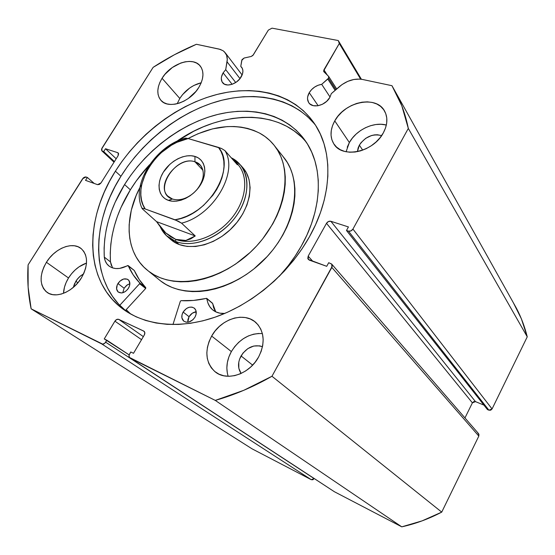 <?xml version="1.0" encoding="UTF-8"?>
<svg xmlns="http://www.w3.org/2000/svg" width="555" height="555" viewBox="0 0 555 555"><rect width="100%" height="100%" fill="white"/><g stroke="black" fill="none" stroke-linecap="round" stroke-linejoin="round"><path stroke-width="0.83" d="M327.804 79.039L335.102 90.354L327.804 79.039L328.498 78.213L321.692 84.339L327.804 79.039M308.24 259.4L326.715 266.317L328.706 262.702L331.765 264.166L331.841 267.42L271.964 376.262L441.724 512.119L478.819 436.084L441.724 512.119C428.807 518.897 415.487 523.802 401.771 526.841L215.257 400.398L401.771 526.841L422.05 520.888L441.724 512.119L271.964 376.262C253.267 386.932 234.37 394.98 215.257 400.398L130.113 358.051L334.401 491.737L401.771 526.841L334.401 491.737L129.856 357.892C128.816 356.962 128.725 355.665 129.572 354.007L130.779 351.967L133.498 353.306L144.293 335.019C145.105 333.444 145.028 332.195 144.064 331.279L118.763 319.375L143.35 336.621L118.763 319.375C117.341 318.931 116.057 319.52 114.906 321.165L141.546 339.674L114.906 321.165L104.243 338.925L129.169 354.895L106.844 340.201L105.651 342.185L314.172 478.507L311.286 479.693L101.78 343.954L311.286 479.693L312.86 479.749L314.137 478.577L105.651 342.185C104.486 343.843 103.195 344.44 101.78 343.954L31.136 308.823L252.053 448.829L311.286 479.693L252.053 448.829L31.136 308.823C28.152 294.656 27.139 280.004 28.097 264.867L82.619 178.731L86.032 176.996L87.357 177.461L94.218 183.455L87.357 177.461L85.525 180.361L97.576 184.655L101.045 182.893L118.111 155.691L118.222 152.986L117.667 152.653L118.52 153.464L117.667 152.653L105.506 148.74L116.182 158.765L105.506 148.74L103.702 151.591L114.413 161.581L103.702 151.591L102.37 151.154L114.101 162.081L101.849 150.842L101.967 148.171L153.131 67.349C167.055 58.247 181.485 50.56 196.408 44.282L220.238 49.388L223.186 50.81L225.413 53.009C227.064 55.382 227.612 58.31 227.05 61.799L225.712 69.653L235.729 82.515L225.712 69.653L223.131 72.865L221.521 76.763L221.299 78.65L222.097 81.939L224.421 84.18L227.918 85.019L232.073 84.311L236.243 82.161L239.774 78.9L242.507 73.926L242.917 70.957L242.313 68.355L240.773 66.378L242.396 68.529L240.773 66.378L241.751 60.37L244.144 58.025L251.193 56.471L253.274 54.952L268.349 30.095L272.019 28.159L338.259 40.536L339.299 43.491L360.646 79.164L339.299 43.491L323.919 69.84L323.787 71.657L328.629 76.389L328.498 78.213L335.872 89.688L328.498 78.213L328.706 76.534L323.6 70.991L339.299 43.491L338.259 40.536L272.019 28.159L268.349 30.095L252.879 55.472L251.193 56.471L244.144 58.025L242.022 59.614L240.773 66.378L241.814 67.495C243.472 70.11 243.243 73.281 241.12 77.006C236.971 84.325 225.802 87.593 222.493 82.549C220.73 79.892 220.946 76.666 223.131 72.865L232.122 84.298L223.131 72.865L225.712 69.653L227.273 59.468L226.593 55.257L224.498 51.92L222.971 50.665L219.128 49.097L196.408 44.282L174.395 54.758L153.131 67.349L101.537 149.122L101.759 150.738L103.702 151.591L105.506 148.74L117.667 152.653L118.603 153.804L118.111 155.691L101.045 182.893L99.394 184.426L97.576 184.655L85.525 180.361L87.357 177.461L85.192 176.92L83.347 177.864L28.097 264.867L28.132 287.206L31.136 308.823L102.737 344.149L104.833 343.191L106.844 340.201L104.243 338.925L114.906 321.165L116.73 319.479L118.763 319.375L143.717 331.064L144.827 332.66L144.293 335.019L133.498 353.306L130.779 351.967L129.086 355.207L129.377 357.392L215.257 400.398L243.77 390.311L271.964 376.262L332.265 266.185L331.633 264.013L328.706 262.702L326.715 266.317L309.239 260.094L307.796 258.533L308.164 256.153L326.5 223.304L328.456 221.514L330.87 221.285L348.436 226.94L346.48 230.485L348.464 231.13L350.947 230.915L352.931 229.083L408.307 128.42L401.813 105.804L391.962 85.699L362.526 79.469L359.751 79.087L353.819 79.483L347.756 81.363L342.033 84.568L331.3 93.642L329.83 97.43C325.41 105.707 312.194 108.835 308.663 102.55C306.984 99.699 307.179 96.41 309.239 92.685L318.154 105.721L309.239 92.685L311.549 89.639L314.588 87.086L318.07 85.262L321.692 84.339L330.052 97.028L321.692 84.339C316.378 85.241 312.222 88.023 309.239 92.685L307.657 96.889L307.532 98.936L308.642 102.515L309.836 103.917L313.284 105.665L317.703 105.797L322.406 104.278L326.673 101.336L329.83 97.43L331.3 93.642L339.438 86.594C346.861 80.537 354.555 78.158 362.526 79.469L391.962 85.699L396.055 92.99C401.633 103.73 405.712 115.537 408.307 128.42L527.25 336.823L521.402 318.868L513.354 302.739L516.532 308.427C521.173 317.273 524.746 326.735 527.25 336.823L492.063 408.952L527.25 336.823L408.307 128.42L352.931 229.083C351.766 230.825 350.281 231.511 348.464 231.13L488.913 410.187L490.71 410.187L492.063 408.952L352.931 229.083L492.063 408.952L488.913 410.187L487.436 409.569L488.913 410.187L348.464 231.13L346.48 230.485L487.436 409.569L346.48 230.485L348.436 226.94L330.87 221.285L475.489 401.626L483.911 405.094L475.489 401.626L330.87 221.285C329.108 220.925 327.651 221.598 326.5 223.304L472.395 402.854L473.727 401.633L475.489 401.626L472.395 402.854L464.951 417.929L472.395 402.854L326.5 223.304L308.164 256.153L312.853 261.377L308.164 256.153L308.365 259.539M130.147 313.748L126.089 309.78L130.147 313.748M309.357 236.943C289.28 272.706 253.684 303.238 216.769 316.586C179.799 329.823 143.981 325.584 121.281 307.796C84.082 278.992 84.776 218.934 115.391 171.197L120.928 176.289C90.826 223.408 90.167 282.703 126.644 311.619L118.506 303.96L112.582 296.474L107.677 288.253L103.82 279.394L101.024 269.994L99.276 260.142L98.582 249.944L98.922 239.482L100.268 228.861L102.592 218.157L105.866 207.473L110.043 196.872L115.079 186.459L120.928 176.289L115.391 171.197L122.065 161.29L129.454 151.779L137.487 142.739L146.104 134.227L155.247 126.311L164.849 119.054L174.832 112.498L185.134 106.713L195.679 101.745L206.377 97.631L217.165 94.419L227.939 92.158L238.629 90.86L249.139 90.569L259.379 91.304L269.258 93.08L278.679 95.897L287.539 99.768L295.76 104.673L303.231 110.591L309.87 117.494L315.594 125.333L320.318 134.06L323.96 143.599L326.465 153.867L327.776 164.78L327.852 176.219L326.673 188.076L324.21 200.216L320.492 212.503L315.524 224.796L309.357 236.943L302.059 248.8L293.692 260.212L284.368 271.048L274.198 281.17L263.292 290.445L251.803 298.77L239.857 306.048L227.619 312.188L215.222 317.134L202.832 320.839L190.58 323.274L178.62 324.439L167.069 324.342L156.066 323.003L145.701 320.471L136.086 316.794L127.296 312.035L119.408 306.27L112.478 299.589L106.546 292.076L101.648 283.82L97.805 274.919L95.03 265.463L93.316 255.564L92.657 245.31L93.039 234.793L94.433 224.102L96.813 213.342L100.143 202.582L104.375 191.926L109.474 181.436L115.391 171.197C138.563 134.407 176.906 105.089 216.394 94.621C255.772 84.374 294.878 94.336 314.838 124.16C333.382 151.529 332.577 195.977 309.357 236.943M68.515 277.986C65.414 283.057 63.742 288.177 63.513 293.331L64.477 287.143L66.128 282.495L68.515 277.986L46.419 262.293L68.515 277.986L71.533 273.775L75.085 270.014L79.025 266.851L86.504 263.056C79.24 265.665 73.239 270.639 68.515 277.986M81.405 277.916C73.128 291.923 55.549 299.103 46.932 292.263C39.37 285.194 39.197 275.204 46.419 262.293L49.548 257.964L53.218 254.1L57.269 250.832L61.577 248.286L65.969 246.552L70.291 245.698L74.377 245.768L78.075 246.767L81.245 248.654L83.763 251.38L85.519 254.835L86.434 258.907L86.476 263.431L85.623 268.231L83.916 273.122L81.405 277.916L78.193 282.405L74.412 286.415L70.201 289.786L65.747 292.374L61.216 294.081L56.804 294.844L52.676 294.643L48.993 293.484L45.898 291.43L43.505 288.565L41.902 285.006L41.132 280.899L41.23 276.397L42.173 271.679L43.928 266.92L46.419 262.293C54.896 248.231 72.754 241.141 81.328 248.723C88.217 255.64 88.245 265.373 81.405 277.916M258.845 333.458L253.566 334.193L248.328 335.962L243.312 338.71L238.705 342.31L234.675 346.653L231.366 351.565L211.649 336.066C221.147 318.494 244.928 311.293 256.396 323.031C264.548 332.015 265.283 343.351 258.588 357.025L255.05 362.325L250.714 367.015L245.747 370.886L240.35 373.792L234.758 375.617L229.18 376.29L223.852 375.797L218.982 374.167L214.743 371.482L211.309 367.847L208.798 363.421L207.292 358.37L206.835 352.911L207.438 347.229L209.062 341.547L211.649 336.066L215.097 330.995L219.28 326.506L224.04 322.76L229.215 319.909L234.605 318.036L240.024 317.238L245.275 317.536L250.152 318.938L254.474 321.4L258.068 324.841L260.788 329.136L262.515 334.131L263.174 339.639L262.723 345.446L261.176 351.322L258.588 357.025C249.479 374.334 226.586 381.791 214.972 371.663C205.461 362.408 204.351 350.545 211.649 336.066L231.366 351.565C226.78 360.008 225.712 368.249 228.16 376.283M179.792 98.457L177.191 103.73L179.792 98.457L162.067 78.276L179.792 98.457L182.574 94.6L189.713 87.995L193.813 85.491L201.208 82.751C192.342 85.033 185.203 90.271 179.792 98.457M198.856 87.357C190.081 102.481 167.881 109.668 160.714 100.08C156.468 94.301 156.919 87.031 162.067 78.276L164.946 74.328L172.293 67.53L180.847 62.992L185.19 61.806L189.359 61.411L193.202 61.827L196.567 63.048L199.328 65.032L201.368 67.717L202.596 70.998L202.963 74.752L202.45 78.838L201.063 83.097L198.856 87.357L195.915 91.443L188.325 98.464L183.976 101.114L179.494 103.043L175.054 104.173L170.836 104.465L166.999 103.917L163.697 102.564L161.047 100.448L159.146 97.673L158.057 94.343L157.821 90.59L158.432 86.566L159.868 82.404L162.067 78.276C170.954 63.228 193.369 55.999 200.445 66.295C204.24 71.893 203.706 78.914 198.856 87.357M385.857 124.937L380.98 124.271L375.818 124.535L370.567 125.714L365.412 127.747L360.549 130.564L356.15 134.053L352.376 138.091L349.366 142.538L334.755 120.893C344.877 101.516 376.713 94.96 384.719 111.319C387.987 117.722 387.522 124.91 383.325 132.874L380.126 137.633L376.082 141.969L371.35 145.708L366.133 148.705L360.639 150.835L355.089 152.021L349.699 152.216L344.697 151.432L340.257 149.697L336.559 147.096L333.735 143.738L331.876 139.756L331.044 135.309L331.266 130.557L332.521 125.694L334.755 120.893L337.884 116.321L341.79 112.152L346.327 108.53L351.343 105.596L356.643 103.452L362.04 102.189L367.341 101.849L372.336 102.46L376.838 104.007L380.675 106.442L383.685 109.675L385.753 113.602L386.779 118.062L386.71 122.891L385.545 127.893L383.325 132.874C373.369 152.313 342.171 158.82 333.805 143.856C329.809 137.078 330.121 129.419 334.755 120.893L349.366 142.538L346.077 151.758M357.392 151.647L359.369 145.139L362.692 150.155L359.369 145.139C365.287 136.627 372.71 133.45 381.625 135.607L377.407 134.754L374.472 134.886L371.475 135.545L365.752 138.299L361.083 142.6L359.369 145.139L358.162 147.81L357.392 151.647M241.106 373.453C237.7 368.319 237.679 362.484 241.05 355.942L252.636 365.121L241.05 355.942C246.933 347.159 254.079 344.086 262.48 346.729L259.65 345.848L253.725 346.036L247.87 348.596L242.93 353.133L239.649 358.981L238.796 362.131L238.83 368.298L241.106 373.453M73.343 287.365L75.834 281.288L77.894 282.759L75.834 281.288L77.18 279.345L80.461 275.967L83.583 273.865L79.573 276.737L77.554 278.887L74.481 283.862L73.343 287.365M331.772 264.173L478.583 433.67L478.819 436.084L331.841 267.42L478.819 436.084L478.937 434.308L477.751 433.039M189.865 97.319L193.091 94.503L189.865 97.319M386.335 125.055C373.73 121.469 356.241 129.842 349.366 142.538L347.229 147.221M262.376 333.569C249.556 333.09 239.219 339.091 231.366 351.565L228.903 356.879L227.377 362.401L226.849 367.93L227.356 373.251M338.259 40.536L361.395 79.261L338.259 40.536M323.919 69.84L327.228 74.987L323.919 69.84M315.504 125.194C294.046 98.388 255.73 90.562 217.754 101.336C179.688 112.36 143.183 140.817 120.928 176.289L127.532 166.451L134.844 157.01L142.808 148.039L151.355 139.596L160.43 131.75L169.955 124.556L179.869 118.069L190.101 112.346L200.57 107.434L211.198 103.383L221.917 100.226L232.628 98.006L243.256 96.757L253.704 96.508L263.889 97.278L273.712 99.081L283.085 101.926L291.902 105.804L300.082 110.716L307.525 116.626L314.144 123.515M227.05 61.799L239.989 78.63L227.05 61.799M241.383 166.139L243.562 168.512C255.113 182.345 250.548 209.013 232.51 227.453C214.605 246.018 187.521 251.859 172.813 241.161L179.411 244.616L187.084 246.427L195.526 246.489L204.413 244.783L213.377 241.342L222.042 236.298L230.048 229.867L237.041 222.298L242.743 213.932L246.919 205.107L249.403 196.206L250.111 187.59L249.049 179.605L246.288 172.563L241.959 166.715M158.293 279.068L146.014 269.106C124.944 250.936 124.015 215.597 141.109 185.335M139.943 187.507L136.128 195.575L131.313 210.144L129.155 224.602L129.121 231.636L129.801 238.449L131.202 244.984L133.311 251.172L136.128 256.951L139.631 262.258L143.814 267.038L148.629 271.235L154.047 274.787L160.02 277.666L166.5 279.817L173.431 281.212L180.729 281.829L188.346 281.642L196.179 280.643L204.164 278.839L212.204 276.244L220.217 272.873L228.105 268.759L235.785 263.944L250.166 252.428L256.701 245.851L262.702 238.837L272.831 223.79L276.855 215.93L280.129 207.965L282.62 199.994L284.313 192.085L285.194 184.343L285.27 176.837L284.548 169.643L283.05 162.83L280.795 156.468L277.826 150.62L274.177 145.32L269.903 140.623L265.047 136.558L259.678 133.158L253.836 130.446L247.599 128.427L241.016 127.116L234.161 126.512L227.085 126.609L212.565 128.871L197.955 133.762L188.103 138.542C214.424 124.639 238.282 122.842 259.678 133.158C265.81 136.502 270.965 140.984 275.148 146.589C294.081 171.301 285.152 218.164 252.678 250.021C220.411 282.086 173.202 290.529 148.629 271.235L160.659 280.983L166.035 284.521L171.96 287.393L178.377 289.55L185.224 290.966L192.446 291.611L199.953 291.472L207.688 290.536L215.548 288.801L223.471 286.283L231.352 283.001L239.108 278.992L246.649 274.288L253.892 268.939L267.156 256.57L273.032 249.681L278.305 242.431L282.925 234.897L286.845 227.168L290.022 219.329L292.436 211.476L294.06 203.678L294.885 196.033L294.913 188.624L294.164 181.513L292.645 174.769L290.383 168.47L287.421 162.664L282.696 156.08L284.757 158.668C303.578 183.233 295.031 229.43 263.216 260.656C231.608 292.09 185.086 300.165 160.659 280.983M130.8 314.116L126.193 309.662L130.8 314.116M169.691 238.574L172.813 241.161L169.698 238.588M172.452 199.037C179.085 200.959 186.015 199.058 193.237 193.327C186.015 199.058 179.085 200.959 172.452 199.037L167.839 196.137C155.358 184.662 178.446 155.622 194.965 161.803L194.944 156.427C205.059 159.368 207.979 172.48 200.73 184.454C193.626 196.477 178.238 203.956 168.345 200.355L172.452 199.037L168.345 200.355L172.244 201.194L176.532 201.153L181.048 200.209L185.606 198.412L190.025 195.818L194.125 192.536L197.74 188.7L200.73 184.454L202.963 179.98L204.372 175.456L204.885 171.058L204.511 166.965L203.255 163.33L201.174 160.298L198.371 157.967L194.944 156.427L191.031 155.733L186.792 155.893L182.38 156.898L177.961 158.716L173.687 161.262L169.733 164.446L163.302 172.251L161.075 176.587L159.618 180.992L159.001 185.321L159.243 189.401L160.346 193.078L162.282 196.213L164.981 198.669L168.345 200.355C158.341 196.935 156.177 183.747 163.302 172.251C170.288 160.714 184.926 153.312 194.944 156.427L194.965 161.803L200.383 165.258C205.274 172.21 204.046 180.43 196.692 189.928C206.266 179.362 205.142 164.481 194.965 161.803L202.943 170.253L194.965 161.803C175.297 154.644 151.917 192.779 172.452 199.037M175.755 241.501L175.727 239.371L166.812 233.87L175.727 239.371L175.755 241.501L166.32 235.577L160.346 227.009C163.441 233.828 168.581 238.664 175.755 241.501L179.112 244.505L175.755 241.501C194.285 248.862 223.36 236.194 237.762 213.821C252.4 191.544 248.744 165.862 231.234 157.78L240.593 165.112C251.318 178.058 248.265 202.256 232.718 220.599C217.269 239.018 192.238 247.939 175.755 241.501M237.325 163.822C248.841 175.755 246.808 199.578 231.817 218.004C216.943 236.499 192.044 245.733 175.727 239.371C191.725 245.594 215.999 236.902 230.97 219.031C246.038 201.229 248.987 177.767 238.56 165.23L237.325 163.822M233.031 159.819L236.263 162.608L237.387 164.78L224.941 150.627C238.74 172.251 213.515 215.423 181.554 223.166L195.235 235.951L185.821 240.468L175.727 239.371L165.73 232.906L156.559 221.639L142.448 208.951L156.559 221.639L195.235 235.951L181.554 223.166L178.162 221.112L145.188 208.971L142.808 208.285L142.129 208.319L142.448 208.951L142.129 208.319L142.808 208.285L145.188 208.971L142.975 204.76L141.525 200.077L140.845 195.013L140.942 189.671L141.809 184.149L145.757 172.966L148.747 167.506L156.496 157.336L161.11 152.798L171.412 145.23L176.92 142.323L188.173 138.563L185.71 138.077L184.975 138.244L185.203 139.007M236.062 162.358L237.387 164.78L224.941 150.627L221.632 148.553L188.173 138.563L218.448 147.387L221.001 151.397L222.805 155.962L223.818 161.006L224.012 166.424L223.374 172.112L221.917 177.961L219.648 183.837L216.617 189.637L212.884 195.221L203.629 205.308L198.295 209.596L192.647 213.252L186.792 216.2L180.861 218.393L174.978 219.78L145.188 208.971C129.627 187.278 156.725 143.905 188.173 138.563L185.009 138.216C155.15 146.243 130.668 184.614 142.073 208.444M175.727 239.371L180.812 240.62L185.821 240.468L190.663 238.914L195.235 235.951L156.559 221.639L160.999 227.821L165.73 232.906L170.669 236.777L175.727 239.371M174.978 219.78L181.554 223.166C213.515 215.423 238.74 172.251 224.941 150.627L221.632 148.553L218.448 147.387C236.798 167.36 208.493 215.652 174.978 219.78M212.53 303.252L206.425 298.361C197.649 300.359 189.2 301.122 181.076 300.657L180.354 301.219L172.959 324.55L180.354 301.219L181.076 300.657L193.501 300.435L206.626 298.347L207.91 302.919L209.734 306.61L212.399 309.628L215.784 311.848L219.759 313.152L224.713 313.457C219.669 313.714 215.479 312.361 212.135 309.399C209.193 306.658 207.473 303.099 206.98 298.729L212.69 303.55L213.62 307.713L215.451 311.383M194.951 317.21C191.406 322.06 187.645 323.343 183.67 321.061C181.395 318.757 181.214 315.753 183.129 312.042L189.04 316.704L187.805 322.219L187.909 319.604L189.04 316.704L183.129 312.042L181.984 314.969L181.901 317.849L183.767 321.144L186.071 322.164L188.832 322.039L192.904 319.77L194.951 317.21L196.095 314.262L195.769 310.092L194.243 308.101L191.933 307.109L189.193 307.255L186.425 308.518L183.129 312.042C186.716 307.179 190.497 305.923 194.472 308.296C196.664 310.578 196.831 313.554 194.951 317.21M128.496 288.163C125.18 292.645 121.753 293.928 118.215 292.02C116.106 289.939 116.009 287.115 117.931 283.543L124.126 288.225L122.766 292.742L125.34 291.528L127.601 289.439L129.19 286.803L129.856 284.028L128.961 280.525L127.241 279.137L123.626 279.005L119.873 281.163L117.237 284.895L116.599 288.954L118.173 291.992L121.455 292.964L122.752 292.742L124.126 288.225L117.931 283.543C121.274 279.054 124.715 277.791 128.254 279.762C130.3 281.829 130.383 284.632 128.496 288.163M301.323 246.038C295.225 256.882 287.802 267.038 279.068 276.522L288.205 265.748L295.184 256.07L301.323 246.038L306.929 235.029L311.452 223.866L314.865 212.69L317.141 201.631L318.272 190.816L318.265 180.347L317.134 170.343L314.928 160.901L311.681 152.105L307.449 144.036L302.302 136.766L296.315 130.335L289.55 124.792L282.106 120.171L274.052 116.494L265.484 113.775L256.486 112.013L247.142 111.208L237.533 111.354L227.758 112.429L217.886 114.406L208.007 117.258L198.19 120.955L188.52 125.451L179.064 130.709L169.899 136.683L161.089 143.322L152.701 150.571L144.793 158.383L137.432 166.687L130.675 175.435L124.57 184.551C145.465 151.099 180.125 124.473 215.86 114.92C251.505 105.568 286.893 114.441 305.451 140.963C323.399 166.243 322.975 207.945 301.323 246.038M130.349 189.824L124.57 184.551L130.349 189.824C115.801 213.62 109.169 237.644 110.452 261.898L110.237 253.066L110.84 244.027L112.242 234.883L114.427 225.698L117.355 216.54L121.011 207.466L130.349 189.824C135.871 180.902 142.274 172.543 149.545 164.738L136.384 180.777L130.349 189.824M306.311 142.24C278.277 108.128 220.536 110.494 176.483 141.511L193.744 131.244L203.345 126.804L213.092 123.168L222.909 120.366L232.712 118.437L242.431 117.403L251.977 117.292L261.266 118.125L270.216 119.915L278.742 122.648L286.755 126.339L294.164 130.959L300.893 136.495M125.368 310.564L145.681 288.468L139.603 283.73L119.755 305.299L139.603 283.73L145.681 288.468L125.368 310.564M134.206 270.389L127.636 265.588C120.074 269.515 113.761 269.577 108.697 265.783C106.213 263.667 104.749 260.774 104.305 257.118L104.284 257.125C103.084 232.718 109.841 208.527 124.57 184.551L115.114 202.318L111.409 211.455L108.426 220.675L106.192 229.923L104.749 239.122L104.104 248.217L104.284 257.125L105.152 260.69L106.782 263.743L109.148 266.136L112.145 267.76L115.655 268.544L119.519 268.433L128.149 265.581L133.207 274.885L139.714 282.939L139.603 283.73L139.714 282.939C134.865 277.937 131.042 272.2 128.247 265.706L134.317 270.528L139.284 279.658L145.785 287.677L145.681 288.468L145.785 287.677L139.714 282.939L145.785 287.677C140.942 282.703 137.12 276.98 134.317 270.528L134.067 270.334M112.547 267.899L110.48 261.918L104.305 257.118L110.48 261.918L111.326 265.47M129.87 283.702L127.227 284.923L124.126 288.225L126.672 285.332L129.87 283.702M196.213 311.771L192.301 313.214L189.04 316.704C190.858 313.804 193.251 312.16 196.213 311.771M206.849 298.451L212.551 303.273L215.77 311.834M308.913 102.918L308.663 102.55M121.281 307.796L125.943 311.161M47.737 292.804L46.932 292.263M216.492 372.766L214.972 371.663M161.207 100.615L160.714 100.08M334.485 144.82L333.805 143.856M334.193 491.605L129.988 357.982M101.919 150.905L114.032 162.192M396.062 93.004L516.532 308.427M242.14 74.974L225.413 53.009M328.629 76.389L336.698 88.966M243.569 168.519L240.593 165.112M275.148 146.589L284.757 158.668M166.32 235.577L171.224 239.947M236.263 162.608L238.56 165.23M128.156 265.588L134.227 270.403M109.37 266.303L108.697 265.783M213.106 310.21L212.135 309.399"/></g></svg>
